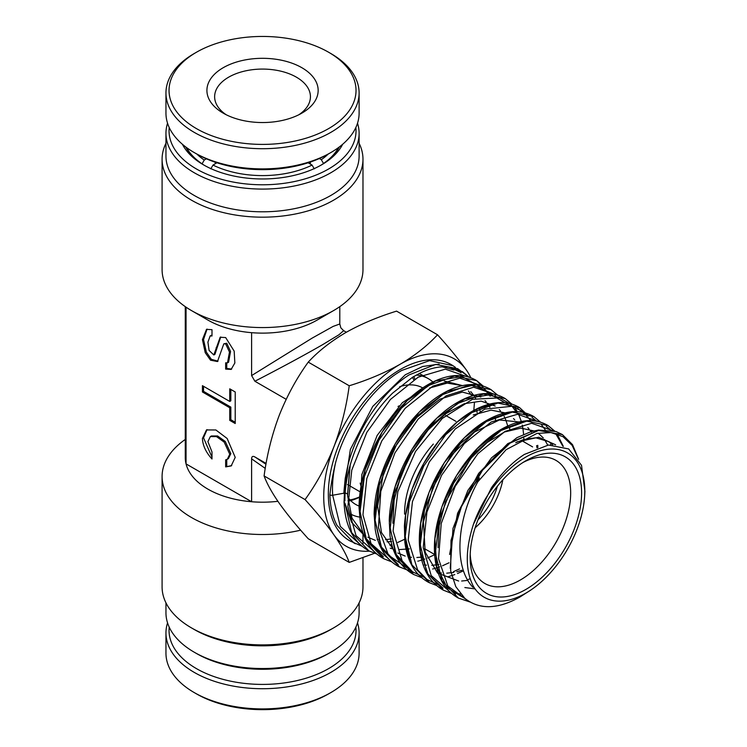 <?xml version="1.0" encoding="UTF-8"?>
<svg xmlns="http://www.w3.org/2000/svg" width="747" height="747" viewBox="0 0 747 747"><rect width="100%" height="100%" fill="white"/><g stroke="black" fill="none" stroke-linecap="round" stroke-linejoin="round"><path stroke-width="1.12" d="M348.018 500.303A74.177 42.822 120 0 0 358.98 497.194M358.98 497.511A77.268 44.605 -60 0 1 348.13 501.284M328.643 653.466L330.828 652.206L328.643 653.466A93.487 53.971 180 0 1 196.424 653.466L194.239 652.206A96.578 55.764 -0 0 0 330.828 652.206L330.828 652.206A96.578 55.764 -0 0 0 359.111 612.773L359.111 602.838M165.955 602.838L165.955 612.773A96.578 55.764 -0 0 0 194.239 652.206M330.828 629.497L333.554 627.919L330.828 629.497A96.578 55.764 180 0 1 194.239 629.497L191.512 627.919A100.443 57.986 -0 0 0 333.554 627.919L333.554 627.919A100.443 57.986 -0 0 0 362.977 586.909L362.977 557.748M300.658 530.165A100.443 57.986 180 0 1 162.09 476.511L162.09 586.909A100.443 57.986 -0 0 0 191.512 627.919M185.275 306.643L185.275 457.584A77.268 44.605 0 0 0 186.05 463.896A77.268 44.605 -0 0 0 251.608 501.741A77.268 44.605 0 0 0 277.884 501.302M162.09 476.511A100.443 57.986 180 0 1 185.275 439.46M342.649 144.283A83.449 48.172 180 0 1 321.537 164.863L321.537 164.863A83.449 48.172 180 0 1 203.529 164.863A83.449 48.172 180 0 1 182.417 144.283M320.426 165.498A80.359 46.389 -0 0 0 339.353 146.935M169.214 127.513A93.487 53.971 -0 0 0 224.137 180.018A93.487 53.971 -0 0 0 328.643 168.971A93.487 53.971 -0 0 0 355.852 127.513M357.514 123.227A96.578 55.764 180 0 1 359.111 133.321A96.578 55.764 180 0 1 330.828 172.753A96.578 55.764 180 0 1 225.575 184.836A96.578 55.764 180 0 1 165.955 133.321A96.578 55.764 180 0 1 167.552 123.227M165.955 133.321L165.955 156.039A96.578 55.764 -0 0 0 225.575 207.554A96.578 55.764 -0 0 0 330.828 195.462A96.578 55.764 -0 0 0 359.111 156.039L359.111 133.321M359.111 143.265A100.443 57.986 180 0 1 362.977 159.186A100.443 57.986 180 0 1 333.554 200.196A100.443 57.986 180 0 1 224.1 212.764A100.443 57.986 180 0 1 162.09 159.186A100.443 57.986 180 0 1 165.955 143.265M346.356 332.228L343.657 330.669L338.886 334.805L322.629 344.666C304.141 355.283 281.563 367.477 254.886 381.25L251.608 375.573L251.608 332.676A77.268 44.605 0 0 0 317.167 320.061L333.554 310.593A100.443 57.986 -0 0 0 362.977 269.592L362.977 159.186M162.09 159.186L162.09 269.592A100.443 57.986 -0 0 0 191.512 310.593A100.443 57.986 -0 0 0 333.554 310.593L317.167 320.061M251.608 332.676A77.268 44.605 180 0 1 207.899 320.061L191.512 310.593M210.337 436.593L216.499 436.603L224.175 442.112L229.749 454.232L227.321 459.256L228.414 458.63L230.842 453.606L225.267 441.477L217.592 435.977L211.429 435.968L210.337 436.593L207.899 441.617L211.999 451.954L211.999 459.003C205.929 452.355 202.745 445.511 202.437 438.461L206.48 429.936L215.874 429.973L227.153 438.498L235.221 457.388L231.178 465.923L225.659 466.894L231.701 465.586M207.04 429.637L203.529 437.835L211.999 457.183M220.729 336.972L214.921 354.339L213.829 354.974L220.169 337.252L225.659 337.569L234.175 351.109L234.847 362.986L231.14 369.42L225.659 369.111L226.752 368.476L231.673 369.065M227.49 362.855L228.582 362.23L230.562 351.417L226.752 343.247L223.82 343.816L225.659 343.872L229.469 352.052L227.49 362.855L225.659 362.799L225.659 369.111M213.829 354.974L209.104 350.464L207.918 342.154L210.168 335.926L211.999 335.991L211.999 329.679L206.517 329.362L202.437 339.605L205.238 352.696L210.551 360.203L217.48 361.539L223.82 343.816M265.26 468.397L251.608 458.845C251.683 456.454 252.775 455.819 254.886 456.949L265.969 464.251M251.608 375.573L312.283 338.036L333.134 326.402L339.801 323.993M254.886 456.949L266.109 463.439M254.886 381.25L286.166 399.309M251.608 458.845L251.608 501.741L186.05 463.896L186.05 307.176M202.437 391.979L229.749 407.75L230.842 407.115L203.529 391.344L202.437 391.979L202.437 385.667L229.749 401.438L229.749 388.823L235.221 391.979L235.221 423.521L229.749 420.365L229.749 407.75M225.659 466.894L225.659 459.844L227.321 459.256M211.999 335.067L210.168 335.926M207.078 329.091L203.529 339.549L206.331 352.07L211.336 359.307L218.012 361.184M226.752 363.089L226.752 368.476M226.752 459.536L226.752 466.259M229.749 420.365L230.842 419.73L230.842 407.115M235.221 422.26L230.842 419.73M229.749 401.438L230.842 400.812L230.842 389.448M203.529 386.302L203.529 391.344M185.714 146.935A80.359 46.389 -0 0 0 204.641 165.498M497.362 486.241A47.901 27.658 -60 0 1 477.977 519.819M475.111 527.812A54.083 31.225 120 0 0 502.852 479.77M413.707 376.544A77.268 44.605 -60 0 1 414.912 379.084M413.791 379.784A74.177 42.822 120 0 0 412.363 377.366M422.457 387.768A67.221 38.807 120 0 0 399.664 386.675M398.03 406.48A54.858 31.673 -60 0 1 399.094 405.882M525.869 460.74L525.869 460.74A78.809 45.502 -60 0 1 581.596 492.908A78.809 45.502 -60 0 1 525.869 589.43A78.809 45.502 -60 0 1 470.143 557.262A78.809 45.502 -60 0 1 525.869 460.74L525.869 460.74M470.208 553.985A71.086 41.038 120 0 0 484.859 583.491A71.086 41.038 120 0 0 520.407 579.971A71.086 41.038 120 0 0 566.842 517.335A71.086 41.038 120 0 0 555.945 460.367A71.086 41.038 120 0 0 523.068 462.44M416.247 375.069A78.033 45.053 -60 0 1 428.302 378.645A78.033 45.053 -60 0 1 433.531 382.613M525.869 457.043A83.337 48.116 120 0 0 473.458 524.226L491.386 487.903L499.351 477.212C507.241 467.65 515.598 460.049 524.413 454.409L548.475 445.025L568.663 448.938L581.521 465.325L584.91 491.302L584.668 495.681A83.337 48.116 120 0 0 525.869 457.043M473.458 524.226C465.25 549.661 465.222 570.363 473.383 586.32A83.337 48.116 120 0 0 525.869 593.127A83.337 48.116 120 0 0 529.8 590.709A83.337 48.116 120 0 0 584.668 495.681M529.8 590.709L519.632 597.189C497.474 609.468 479.191 609.832 464.783 598.291L455.782 586.638L450.674 570.941L451.011 540.342L461.469 506.625L482.553 470.19L510.061 443.12L538.55 430.477L562.398 434.586L572.519 444.642L578.664 459.358M469.163 377.226L457.715 368.673L435.669 364.405L409.011 374.929C382.557 391.764 356.945 428.61 347.803 465.792L345.235 478.304L344.022 490.816L344.899 500.976C344.843 489.014 346.785 476.437 350.735 463.252C354.732 450.067 360.371 437.368 367.655 425.155C374.975 412.979 383.286 402.297 392.595 393.127L412.661 377.179L421.131 372.566C430.814 368.047 439.834 366.17 448.181 366.926L462.477 371.679L468.939 377.086M355.441 543.76L353.985 543.022L337.028 525.458C332.62 516.933 330.239 506.737 329.875 494.878C330.884 485.279 332.77 474.616 335.534 462.869C345.431 425.295 372.921 386.899 401.709 370.456L429.6 360.614L453.037 365.731L455.39 367.356M361.893 546.15L350.52 541.202A101.657 58.696 -60 0 1 333.498 460.133A101.657 58.696 -60 0 1 400.215 369.532A101.657 58.696 -60 0 1 452.15 365.171L453.037 365.731M349.222 562.407L308.25 538.755C296.662 525.972 287.025 514.188 279.341 503.394C271.992 492.796 266.912 483.636 264.093 475.932L305.056 499.584C316.644 512.367 326.28 524.151 333.974 534.936C341.314 545.543 346.403 554.704 349.222 562.407L374.518 553.312M264.093 475.932C266.922 454.82 272.001 434.539 279.341 415.08C287.053 395.779 296.69 378.122 308.25 362.118C318.185 351.351 330.632 341.538 345.581 332.676C360.708 324.133 377.702 316.952 396.564 311.125L437.537 334.777C427.443 345.665 414.996 355.479 400.215 364.219C384.864 372.846 367.86 380.027 349.222 385.769C346.384 406.872 341.304 427.163 333.974 446.622C326.262 465.913 316.625 483.57 305.056 499.584M369.42 551.165A108.166 62.449 -60 0 1 333.974 534.936A108.166 62.449 -60 0 1 333.974 446.622A108.166 62.449 120 0 1 400.215 364.219A108.166 62.449 -60 0 1 466.455 370.138C458.742 359.316 449.106 347.532 437.537 334.777M308.25 362.118L349.222 385.769M466.455 370.138A108.166 62.449 -60 0 1 470.797 377.767M457.603 369.186L461.076 372.818M473.738 411.448L474.429 402.68M469.788 601.877L458.397 598.095L441.953 580.821L435.352 552.929L439.479 518.679L453.56 483.337L475.251 452.355L501.022 430.505L526.7 421.121L548.121 425.594L554.704 431.094M455.278 594.089L454.307 593.921M451.347 593.267L443.475 590.223L426.929 572.837L420.29 544.759L424.455 510.276L438.629 474.709L460.479 443.531L486.428 421.532L512.283 412.092L533.853 416.621C520.22 408.628 503.936 410.206 484.98 421.336C475.904 426.836 467.22 434.222 458.91 443.475C440.403 464.578 428.078 488.725 421.952 515.897C419.487 527.634 418.75 538.643 419.758 548.914C421.943 568.869 429.842 582.632 443.475 590.223L451.421 593.342M429.796 582.977L411.905 564.853L405.219 536.589L409.421 501.891L423.708 466.081L445.698 434.698L471.833 412.568L497.857 403.072L519.585 407.629L528.531 415.939M505.317 398.646C494.505 392.1 481.6 391.858 466.586 397.899C457.388 401.727 448.293 407.694 439.311 415.79C424.408 429.432 412.223 446.389 402.764 466.66C394.444 484.906 389.943 502.722 389.252 520.099L389.981 535.58C392.679 554.293 400.56 567.253 413.633 574.49L396.872 556.879L390.158 528.428L394.388 493.496L408.777 457.453L430.926 425.874L457.239 403.604L483.449 394.052L505.317 398.646L511.975 404.211M399.916 567.225L381.848 548.896L375.097 520.267L379.364 485.102L393.846 448.835L416.154 417.041L442.644 394.631L469.032 385.032L491.05 389.663L497.614 395.116M391.839 561.912L383.799 558.747L366.824 540.921L360.026 512.106L364.331 476.726L378.916 440.216L401.372 408.217L428.04 385.667L454.615 376.002L476.773 380.681L483.318 386.18M376.731 553.947L368.887 550.884L351.641 532.63L344.937 503.048A2.839 1.634 180 0 1 344.04 501.909A2.839 1.634 180 0 1 344.04 501.881C345.011 525.748 353.294 542.079 368.906 550.894M343.872 493.207L332.667 495.242A2.839 1.634 180 0 1 329.875 494.878M461.469 506.625L470.657 489.509L479.359 477.884L477.8 481.862C457.528 518.306 453.252 564.125 471.534 585.741C472.935 587.515 473.551 587.712 473.383 586.32M363.434 534.114L352.014 518.11L347.514 495.242A2.839 1.634 0 0 0 347.644 494.719A2.839 1.634 0 0 0 347.644 494.682L350.203 465.054M347.439 494.141A2.839 1.634 0 0 0 345.133 493.123M360.371 517.195A78.033 45.053 -60 0 1 350.987 514.216M347.738 496.886A67.221 38.807 120 0 0 359.316 506.13M361.8 488.211A54.858 31.673 -60 0 1 360.203 483.057M433.325 444.054A71.086 41.038 120 0 0 404.594 514.141M202.064 163.873L204.248 160.035L206.368 158.812M215.22 163.789L215.22 162.211M216.966 162.79L212.998 165.078L210.803 168.869M314.263 168.869L312.078 165.078L308.109 162.79M310.341 162.043L310.341 164.079M319.333 158.532L321.322 159.681L323.516 163.528M202.064 163.826A79.584 45.95 180 0 1 186.498 147.514M204.248 160.035A76.493 44.157 180 0 1 196.863 154.078M338.568 147.514A79.584 45.95 180 0 1 323.516 163.472M312.078 165.078A76.493 44.157 180 0 1 212.998 165.078M328.204 154.078A76.493 44.157 180 0 1 321.322 159.681M226.136 114.711A47.901 27.658 180 0 1 214.632 96.736A47.901 27.658 180 0 1 245.53 70.881A47.901 27.658 180 0 1 310.435 96.736A47.901 27.658 180 0 1 298.931 114.711M242.784 60.404A55.633 32.121 180 0 1 309.239 72.982A55.633 32.121 180 0 1 301.872 113.133A55.633 32.121 180 0 1 282.282 120.454A55.633 32.121 180 0 1 223.194 113.133A55.633 32.121 180 0 1 242.784 60.404M229.338 39.964A93.487 53.971 -0 0 0 196.424 52.262A93.487 53.971 -0 0 0 184.033 119.744A93.487 53.971 -0 0 0 295.728 140.884A93.487 53.971 -0 0 0 328.643 52.262A93.487 53.971 -0 0 0 229.338 39.964M196.424 52.262L194.239 53.523A96.578 55.764 -0 0 0 165.955 92.945A96.578 55.764 -0 0 0 296.82 145.077A96.578 55.764 -0 0 0 359.111 92.945A96.578 55.764 -0 0 0 330.828 53.523L328.643 52.262M165.955 92.945L165.955 113.133A96.578 55.764 -0 0 0 194.239 152.565A96.578 55.764 -0 0 0 296.82 165.264A96.578 55.764 -0 0 0 330.828 152.565A96.578 55.764 -0 0 0 359.111 113.133L359.111 92.945M194.239 152.565L196.424 153.826A93.487 53.971 -0 0 0 295.728 166.123A93.487 53.971 -0 0 0 328.643 153.826L330.828 152.565M357.514 622.867A96.578 55.764 180 0 1 359.111 632.961L359.111 653.149A96.578 55.764 180 0 1 352.817 672.944A96.578 55.764 180 0 1 330.828 692.581L328.643 693.842A93.487 53.971 180 0 1 196.424 693.842L194.239 692.581A96.578 55.764 180 0 1 165.955 653.149L165.955 632.961A96.578 55.764 180 0 1 167.552 622.867M330.828 692.581A96.578 55.764 180 0 1 194.239 692.581M359.111 632.961A96.578 55.764 180 0 1 352.817 652.757A96.578 55.764 180 0 1 245.1 687.81A96.578 55.764 180 0 1 165.955 632.961M355.852 627.153A93.487 53.971 180 0 1 349.932 649.601A93.487 53.971 180 0 1 242.868 683.206A93.487 53.971 180 0 1 169.214 627.153M216.098 347.813L217.19 347.187M477.8 481.862L506.092 449.694L536.888 433.437L550.941 432.56L562.958 436.65L572.202 445.455L578.122 458.462M467.575 600.467L447.817 586.031L438.545 558.803L441.225 523.498L455.222 486.297L477.884 453.7L505.019 431.402L531.631 423.278L552.799 430.692M555.6 433.475L562.883 446.248M460.638 594.052L453.924 592.95M449.619 591.559L431.178 575.554L423.213 547.495L426.92 512.115L441.524 475.391L464.335 443.541L491.293 421.952L517.578 414.258L538.503 421.682M541.323 424.483L545.263 429.917M550.632 444.306L550.735 444.81M438.993 585.078L427.004 579.541L417.601 569.84L408.198 540.062L412.456 501.573L429.338 461.935L455.259 428.955L484.85 409.113L511.975 406.275L522.797 411.513L530.996 420.897M537.756 445.315L537.859 447.64M463.121 570.941L457.491 573.519M454.811 574.574L449.311 576.357M448.349 576.619L447.49 576.833M424.072 577.216L411.886 571.53L402.372 561.567L393.071 531.005L397.852 491.657L415.537 451.421L442.308 418.423L472.477 399.3L499.65 397.843L510.248 403.959L518.044 414.258M449.003 562.79L442.56 565.75M439.806 566.814L434.427 568.542M433.456 568.803L432.672 569.009M409.151 569.354L388.412 555.105L378.421 527.457L380.802 491.237L394.967 452.841L418.189 419.048L446.164 395.807L473.682 387.198L495.634 394.668M434.875 554.629L427.62 557.981M424.819 559.055L419.543 560.736M418.563 560.997L417.862 561.174M389.859 560.063L371.044 543.592L362.949 514.814L366.796 478.556L381.782 440.935L405.182 408.292L432.821 386.134L459.807 378.159L481.348 385.667M484.243 388.505L488.183 393.828M374.919 552.192L356.011 535.599L347.878 506.634L351.772 470.162L366.852 432.317L390.401 399.477L418.208 377.17L445.371 369.139L467.062 376.665M405.752 538.774L397.759 542.443M391.755 544.544L389.785 545.105M359.793 544.236L340.277 526.383L332.667 495.242C332.032 485.148 332.985 474.354 335.534 462.869M360.007 511.518L361.8 474.634L377.16 435.417L402.334 402.68L431.318 383.771M444.26 381.007L462.496 385.611M468.388 390.896L471.88 395.975M476.754 410.14L477.156 412.736M391.204 538.942L385.545 539.67M378.141 539.539L377.151 539.427M363.677 534.759L351.445 522.116L344.881 503.002M517.017 441.897L538.736 437.238L555.656 444.829M475.064 588.897L464.858 587.544M438.087 547.71L439.171 525.636L445.417 502.068L470.61 458.583L487.221 442.429L504.533 431.981L520.976 428.134L535.039 431.187M538.223 433.157L543.302 437.938M544.451 439.432L547.738 445.119M467.827 580.372L461.665 581.017M458.658 581.026L437.593 573.061L425.164 552.173L423.456 522.032L432.616 487.978L450.796 456.072L474.55 431.99L499.398 419.982L520.659 422.148M527.812 427.564L529.025 428.946M530.193 430.449L531.369 432.186M536.598 445.623L537.046 447.948M461.917 570.241L456.781 571.744M453.831 572.389L446.734 573.182M441.477 573.024L439.199 572.734M473.271 414.968L491.078 410.131L506.289 413.11M513.544 418.572L514.758 419.945M515.944 421.467L517.073 423.119M438.872 564.573L431.803 565.339M426.49 565.162L424.287 564.881M392.894 523.236L394.145 499.939L400.999 475.092L412.755 450.983L428.246 429.842L445.968 413.595L464.195 403.735L481.152 401.139L495.186 406.041M499.276 409.58L500.49 410.943M501.695 412.484L502.768 414.053M504.16 416.424L505.486 419.16M505.719 419.721L507.988 426.714M421.672 557.113L416.873 557.495M411.494 557.299L409.384 557.019M405.173 556.085L397.834 553.004M394.155 550.548L381.474 532.564L377.637 506.111L383.08 475.064L396.872 443.961L416.826 417.386L439.843 399.206L462.337 392.082L480.835 397.002M485.008 400.597L486.213 401.951M487.436 403.501L489.873 407.348M409.337 548.877L398.917 549.624M393.071 548.914L390.251 548.223M429.497 388.057L447.164 383.108L462.412 385.629M470.741 391.605L473.813 395.406M474.158 395.929L475.578 398.282M479.714 409.3L480.125 411.205M391.671 541.472L387.021 541.818M375.339 540.361L367.841 537.177M449.591 554.47L457.575 513.301L478.64 473.402L507.783 443.625L538.185 430.543M465.344 598.767L447.36 587.898L436.78 567.02L434.894 538.811L441.832 506.933L456.594 475.522L477.109 448.676L500.565 429.861L523.75 421.523M546.29 426.36L550.884 430.188M443.018 588.16L428.022 574.154L420.3 551.659L420.682 523.311L429.039 492.45L444.269 462.738L464.457 437.686L487.072 420.262L509.305 412.503M532.013 417.368L536.598 421.177M470.134 578.692L468.462 579.401M409.515 559.438L404.725 539.063L405.64 514.963L412.139 489.108L423.633 463.635L439.096 440.637L457.183 421.999L476.325 409.272L494.869 403.483M517.736 408.385L522.312 412.176M523.498 413.427L524.758 414.93M459.564 568.887L453.522 571.632M413.166 572.417L395.621 553.947L389.327 523.544L395.21 486.474L412.083 449.199L436.79 418.208L464.793 398.879L490.956 394.565L510.481 405.929M398.235 564.545L380.839 546.459L374.275 516.747L379.504 480.349L395.49 443.373L419.347 411.989L446.874 391.465L473.215 385.191L493.739 394.164M494.953 395.443L496.213 396.928M383.323 556.674L365.572 537.989L359.195 507.232L365.152 469.714L382.221 431.971L407.218 400.569L435.576 380.951L462.104 376.507L481.936 387.926M347.514 495.242L349.951 465.923M449.255 367.038L460.535 372.38M343.891 492.301L350.362 449.442L372.762 406.405L405.332 374.751L422.653 366.497L439.087 364.106M452.869 367.692L455.381 369.195M361.137 492.432L347.514 484.56M343.657 330.669L340.837 327.849L339.801 323.983L339.801 306.643M362.977 544.47L362.977 533.731M521.275 440.356L532.62 446.902M455.894 421.336L445.688 415.453M428.302 378.645L419.3 373.453M470.022 602.017L458.406 598.095M557.047 433.923L563.341 446.398M455.437 594.21L454.493 594.042M533.853 416.611L540.426 422.092M440.515 586.348L439.581 586.18M436.5 585.471L428.554 582.352C415.201 574.947 407.311 561.585 404.865 542.266L404.407 526.093C405.64 506.363 411.522 486.493 422.055 466.483C431.168 449.498 442.159 435.258 455.035 423.764C464.167 415.715 473.365 409.888 482.646 406.284C496.951 400.915 509.267 401.363 519.585 407.629M421.579 577.608L413.623 574.48M514.272 406.956L517.288 411.625M518.623 414.268L521.313 421.476M522.246 425.127L522.835 428.134M522.956 428.834L523.61 434.362M523.824 438.153L523.852 439.208M523.862 439.497L523.862 441.85M410.691 570.633L406.76 569.774M406.657 569.746L398.711 566.618C386.078 559.671 378.243 547.299 375.227 529.53L374.135 514.001C374.508 495.915 379.056 477.286 387.796 458.116C396.732 438.928 408.179 422.615 422.13 409.197C431.383 400.411 440.814 393.884 450.413 389.607C466.175 382.809 479.723 382.828 491.05 389.663M499.304 397.059L500.014 397.964M509.566 427.107L509.659 428.983M383.799 558.747L383.799 558.747C371.418 551.968 363.612 539.96 360.39 522.741L359.064 507.829C359.064 490.938 362.846 473.346 370.419 455.063C379.289 434.166 391.195 416.322 406.135 401.55C415.248 392.67 424.567 385.956 434.11 381.418C450.674 373.789 464.895 373.547 476.773 380.681L488.753 393.585M489.164 394.341L490.116 396.227M495.392 418.031L495.485 419.805M376.815 554.013L368.887 550.894M552.612 444.736L548.765 441.626L535.674 437.77L523.722 439.535L515.719 442.71M493.748 484.514L491.386 487.903M562.398 434.586L556.02 431.514L538.494 430.048L530.893 431.701L516.924 437.677L491.554 457.78L467.865 490.443L452.99 528.381L450.264 568.355M458.397 598.095C444.474 590.317 436.575 576.124 434.689 555.507C433.858 545.151 434.763 534.096 437.406 522.358C443.933 495.177 456.538 471.264 475.195 450.637C483.449 441.729 492.03 434.679 500.948 429.488C519.249 419.16 534.973 417.862 548.13 425.603M344.04 501.909L345.235 478.304M442.215 366.824L453.905 370.045M424.604 548.7L435.454 554.965"/></g></svg>
